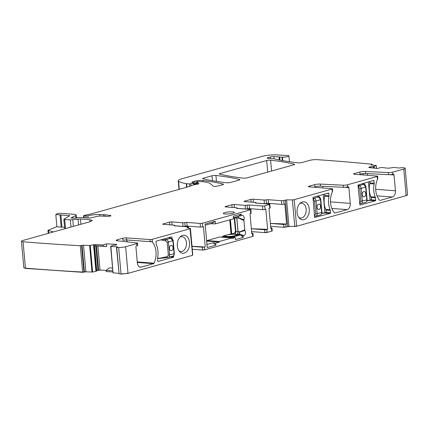 <?xml version="1.0" encoding="UTF-8"?>
<svg xmlns="http://www.w3.org/2000/svg" width="429" height="429" viewBox="0 0 429 429"><rect width="100%" height="100%" fill="white"/><g stroke="black" fill="none" stroke-linecap="round" stroke-linejoin="round"><path stroke-width="0.64" d="M105.014 216.264L104.88 214.79L110.274 215.46A2.66 0.467 -5.1 0 1 110.891 215.701A2.66 0.467 -5.1 0 1 110.194 216.087L107.202 216.393L100.461 215.996L96.82 216.355L91.608 217.809L88.615 218.093L79.976 217.433L74.072 218.238A2.66 0.467 -5.1 0 0 73.488 218.152L72.667 218.088A2.66 0.467 -5.1 0 0 71.841 218.071L71.005 217.927L75.702 215.615A7.985 1.4 -5.1 0 0 76.185 215.068A7.985 1.4 -5.1 0 0 73.606 214.28L61.256 213.342A2.66 0.467 -5.1 0 0 57.18 213.803L55.797 214.538L69.723 215.749L63.851 219.198L64.709 228.791M377.654 178.818L377.472 179.284A15.97 10.805 -85.7 0 0 379.595 200.209A1.067 0.719 -85.7 0 0 379.971 200.413A1.067 0.719 -85.7 0 0 380.148 200.391L392.315 196.991A5.325 3.604 -85.7 0 0 395.436 190.776L394.026 174.989A1.067 0.719 -85.7 0 0 393.388 174.126A1.067 0.719 -85.7 0 0 393.216 174.142L392.857 174.244L392.669 172.158L403.78 169.053L406.156 195.667L407.55 194.9L405.174 168.281A5.325 0.933 -5.1 0 0 403.925 167.803A824.431 144.755 -5.1 0 0 402.434 167.616L398.997 168.007L393.886 167.439L389.768 168.05A1.861 0.327 174.9 0 1 387.634 168.152L381.376 167.46L377.236 168.474L369.289 167.594A1.861 0.327 -5.1 0 1 368.817 167.423A1.861 0.327 -5.1 0 1 368.817 167.396L368.854 167.267A1.861 0.327 -5.1 0 1 369.471 166.988L369.61 166.956A1.861 0.327 -5.1 0 1 370.946 166.758L373.445 166.549L376.265 165.524L371.026 164.908L371.905 164.237A824.431 144.755 -5.1 0 0 317.074 159.658A5.325 0.933 -5.1 0 0 309.679 160.371L301.952 162.527A2.66 0.467 -5.1 0 1 297.999 162.859A193.731 34.014 -5.1 0 1 275.086 159.062A5.325 0.933 -5.1 0 1 274.683 158.934A2.66 0.467 -5.1 0 0 273.959 158.8L268.222 158.365A3.196 0.563 -5.1 0 1 267.192 158.049A3.196 0.563 -5.1 0 1 268.028 157.588L270.324 156.944A2.66 0.467 -5.1 0 1 273.959 156.585L279.043 156.885A2.66 0.467 -5.1 0 1 279.687 156.971A5.325 0.933 -5.1 0 0 282.03 157.164A5.325 0.933 -5.1 0 1 282.475 157.164A4.258 0.745 -5.1 0 0 286.786 156.805A4.258 0.745 -5.1 0 0 288.921 155.958A4.258 0.745 -5.1 0 0 287.36 155.523L276.732 154.907A10.645 1.872 -5.1 0 0 262.226 156.349L181.714 178.834A13.304 2.338 -5.1 0 0 178.228 180.759A13.304 2.338 -5.1 0 0 178.544 181.21A50.563 8.88 -5.1 0 0 186.245 183.66A2.66 0.467 -5.1 0 0 186.631 183.703L189.532 183.923L193.538 183.29L194.155 183.038L193.726 182.904L193.608 181.483A6.387 1.121 -5.1 0 0 191.935 182.405A6.387 1.121 -5.1 0 0 192.417 182.775L193.726 182.904M406.156 195.667L296.6 226.265L288.985 226.507L283.88 227.322L270.602 226.314M256.049 203.105L256 202.585A1.598 0.279 -5.1 0 1 255.743 202.761A1.598 0.279 174.9 0 0 255.491 202.944A1.598 0.279 174.9 0 0 256.006 203.099L269.321 204.113A1.598 0.279 174.9 0 1 269.836 204.268L270.163 207.92A1.598 0.279 174.9 0 1 269.744 208.151L269.004 208.36L270.796 228.453L271.536 228.244L271.696 230.727M271.793 231.118L267.133 232.416L264.886 232.631L251.608 231.622M252.794 236.422L204.762 249.839L202.509 250.048L192.278 249.276M126.48 237.891A2.66 0.467 -5.1 0 0 122.769 238.245L122.957 240.331A2.66 0.467 -5.1 0 1 126.668 239.977L126.48 237.891L149.952 239.538A1.598 0.279 -5.1 0 0 152.182 239.323L190.009 228.759L192.589 255.024M192.385 255.378L128.008 273.359L121.042 274.093L119.085 273.788M113.047 272.817L118.822 273.364M113.063 273.016L110.87 246.487L116.978 246.772L117.401 246.884L116.742 247.399A824.431 144.755 -5.1 0 0 118.667 247.474A5.325 0.933 -5.1 0 0 125.633 246.739L136.733 243.64A3.196 0.563 -5.1 0 0 137.57 243.179A3.196 0.563 -5.1 0 0 136.733 242.878L117.251 240.798A4.258 0.745 -5.1 0 1 116.141 240.401A4.258 0.745 -5.1 0 1 117.256 239.784L122.769 238.245M112.934 271.916L106.183 271.6L106.054 270.426L112.827 270.742M106.129 270.361L100.032 270.077L96.262 270.758M96.536 271.171L92.626 272.061L85.891 271.825L82.674 272.313L25.45 268.388L23.804 267.61A5.325 0.933 -5.1 0 0 25.429 268.13L23.075 241.774A824.431 144.755 -5.1 0 0 80.298 245.699L83.516 245.211L89.629 245.495L93.399 244.782A1.861 0.327 174.9 0 1 95.576 244.6L95.683 245.774L93.474 245.619L94.316 245.71L96.536 271.171M64.012 219.015L64.709 219.46L70.356 219.889L80.48 218.999L89.779 219.707L92.353 220.501L90.262 221.654L22.844 240.481A5.325 0.933 -5.1 0 0 21.45 241.254A5.325 0.933 -5.1 0 0 23.075 241.774M25.45 268.388L25.429 268.13A824.431 144.755 -5.1 0 0 82.647 272.05L80.298 245.699M95.576 244.6L103.062 244.948L103.201 246.123L95.683 245.774M103.062 244.948L106.408 243.87L106.719 246.519L103.201 246.123M106.054 270.426L109.229 267.878L112.586 268.034M110.693 246.461L113.009 272.785L110.661 246.434L112.586 245.415L115.047 245.131A1.861 0.327 -5.1 0 0 116.27 244.895L116.382 244.857A1.861 0.327 -5.1 0 0 116.752 244.627A1.861 0.327 -5.1 0 0 116.736 244.584L116.634 244.471A1.861 0.327 -5.1 0 0 115.916 244.316L106.408 243.87M106.719 246.519L94.031 245.763M116.5 247.308L119.096 273.756L116.742 247.399M144.005 241.195L152.118 241.811L152.434 242.144A15.97 10.805 -85.7 0 1 154.059 263.202A1.067 0.719 -85.7 0 1 153.566 263.679L137.307 262.446M139.682 266.945L141.393 267.079L153.566 263.679M141.393 267.079A5.325 3.604 -85.7 0 1 140.524 267.165A5.325 3.604 -85.7 0 1 137.344 262.859L135.934 247.072A1.067 0.719 -85.7 0 1 136.561 245.828L136.915 245.726A3.196 0.563 -5.1 0 0 137.752 245.265L137.57 243.179M171.209 236.953L156.344 241.103A0.531 0.359 -85.7 0 0 156.033 241.725L156.242 244.074A1.861 1.26 -85.7 0 0 156.413 244.787A16.5 11.17 -85.7 0 1 157.588 257.915A1.861 1.26 -85.7 0 0 157.545 258.687L157.754 261.036A0.531 0.359 -85.7 0 0 158.162 261.459L173.573 257.153L173.627 255.705M171.959 237.012L172.109 238.701M177.713 241.473A9.047 6.124 -85.7 0 1 180.781 236.341A9.047 6.124 -85.7 0 1 187.618 237.248A9.047 6.124 -85.7 0 1 189.173 246.991A9.047 6.124 -85.7 0 1 179.622 251.635A9.047 6.124 -85.7 0 1 177.713 241.473M126.088 239.956A15.97 10.805 -85.7 0 1 127.467 241.892M126.668 239.977L150.139 241.624A1.598 0.279 -5.1 0 0 151.244 241.602L152.118 241.811M151.571 241.597L151.244 241.602M190.009 228.759A1.598 0.279 -5.1 0 0 190.428 228.528A1.598 0.279 -5.1 0 0 190.213 228.41L187.006 227.713L188.047 227.225A1.598 0.279 -5.1 0 0 188.465 226.995A1.598 0.279 -5.1 0 0 187.95 226.839L174.635 225.826A1.598 0.279 -5.1 0 1 174.12 225.67A1.598 0.279 -5.1 0 1 174.372 225.488A1.598 0.279 174.9 0 0 174.63 225.311L174.678 225.831M184.77 222.587L185.097 226.239A1.598 0.279 -5.1 0 1 187.146 226.078L186.824 222.426A1.598 0.279 -5.1 0 0 184.77 222.587A1.598 0.279 174.9 0 1 182.716 222.748L171.782 221.916A1.598 0.279 174.9 0 0 169.53 222.131L163.079 223.933A1.598 0.279 174.9 0 0 162.661 224.163A1.598 0.279 174.9 0 0 163.176 224.319L174.115 225.15A1.598 0.279 174.9 0 1 174.63 225.311M174.673 225.767L183.044 226.399A1.598 0.279 174.9 0 0 185.097 226.239M187.146 226.078L200.461 227.086A1.598 0.279 -5.1 0 0 202.708 226.877L202.386 223.225A1.598 0.279 -5.1 0 1 200.139 223.434L200.461 227.086M186.824 222.426L200.139 223.434M236.776 208.381L236.749 208.07A1.598 0.279 174.9 0 0 237.001 207.888A1.598 0.279 174.9 0 0 236.486 207.733L225.547 206.901A1.598 0.279 174.9 0 1 225.032 206.74A1.598 0.279 174.9 0 1 225.45 206.51L231.907 204.708A1.598 0.279 174.9 0 1 234.154 204.499L245.088 205.33L245.415 208.982L237.044 208.344M236.749 208.07A1.598 0.279 -5.1 0 0 236.492 208.247A1.598 0.279 -5.1 0 0 237.006 208.408L250.322 209.416A1.598 0.279 -5.1 0 1 250.836 209.577A1.598 0.279 -5.1 0 1 250.418 209.808L202.386 223.225M251.737 233.108L252.44 233.162L252.536 233.553L251.796 233.757L250.005 213.663L250.745 213.46A1.598 0.279 -5.1 0 0 251.163 213.229L250.836 209.577M247.142 205.164L247.469 208.816A1.598 0.279 -5.1 0 1 249.517 208.655L249.195 205.003A1.598 0.279 -5.1 0 0 247.142 205.164A1.598 0.279 174.9 0 1 245.088 205.33M247.469 208.816A1.598 0.279 174.9 0 1 245.415 208.982M249.517 208.655L262.832 209.668A1.598 0.279 -5.1 0 0 265.084 209.454L264.757 205.802A1.598 0.279 -5.1 0 1 262.51 206.011L262.832 209.668M249.195 205.003L262.51 206.011M269.836 204.268A1.598 0.279 174.9 0 1 269.417 204.499L264.757 205.802M251.346 228.705L267.616 229.343L265.819 209.25L265.084 209.454M267.616 229.343L266.876 229.547L267.133 232.416M256 202.585A1.598 0.279 -5.1 0 0 255.486 202.424L244.546 201.592A1.598 0.279 -5.1 0 1 244.031 201.437A1.598 0.279 -5.1 0 1 244.45 201.206L250.901 199.405L251.142 202.097M264.087 200.021L264.414 203.673A1.598 0.279 -5.1 0 0 266.468 203.512L266.141 199.86A1.598 0.279 -5.1 0 1 264.087 200.021L253.153 199.19A1.598 0.279 -5.1 0 0 250.901 199.405M264.414 203.673L256.043 203.04M266.141 199.86A1.598 0.279 174.9 0 1 268.195 199.694L281.504 200.708A1.598 0.279 -5.1 0 0 283.757 200.493L286.61 199.893L292.374 199.876A1.598 0.279 -5.1 0 0 294.224 199.651L332.057 189.087A1.598 0.279 174.9 0 0 332.475 188.857L332.657 190.932M266.468 203.512A1.598 0.279 174.9 0 1 268.516 203.351L281.832 204.36A1.598 0.279 -5.1 0 0 284.078 204.15L283.757 200.493M270.35 223.445L283.628 224.453L286.615 224.035L284.818 203.941L284.078 204.15M392.857 174.244A3.196 0.563 174.9 0 1 388.577 174.678L365.696 173.547A4.258 0.745 174.9 0 0 359.985 174.126L359.797 172.04L354.284 173.579A2.66 0.467 174.9 0 0 353.587 173.965A2.66 0.467 174.9 0 0 354.413 174.228L377.145 176.083A1.598 0.279 174.9 0 1 377.638 176.239A1.598 0.279 174.9 0 1 377.22 176.469L347.506 184.77A3.196 0.563 174.9 0 1 343.221 185.205L320.34 184.073L320.527 186.159A4.258 0.745 174.9 0 0 314.816 186.744L314.634 184.658L309.121 186.197L309.175 186.835M332.486 191.431L332.309 191.902A15.97 10.805 -85.7 0 0 334.427 212.822A1.067 0.719 -85.7 0 0 334.808 213.025A1.067 0.719 -85.7 0 0 334.979 213.009L347.152 209.609A5.325 3.604 -85.7 0 0 350.268 203.389L348.863 187.602A1.067 0.719 -85.7 0 0 348.225 186.738A1.067 0.719 -85.7 0 0 348.048 186.76L347.694 186.856A3.196 0.563 174.9 0 1 343.409 187.296L320.527 186.159M328.979 196.589A16.5 11.17 -85.7 0 0 330.148 209.722A1.861 1.26 -85.7 0 1 330.325 210.43L330.534 212.779A0.531 0.359 -85.7 0 1 330.223 213.401L314.607 217.498L312.993 197.351L328.405 193.05A0.531 0.359 -85.7 0 1 328.812 193.468L329.022 195.817A1.861 1.26 -85.7 0 1 328.979 196.589L324.614 196.257M375.386 200.788L359.931 205.094L358 185.049L373.573 180.432A0.531 0.359 -85.7 0 1 373.975 180.856L374.185 183.204A1.861 1.26 -85.7 0 1 374.142 183.977A16.5 11.17 -85.7 0 0 375.316 197.104A1.861 1.26 -85.7 0 1 375.488 197.817L375.697 200.166A0.531 0.359 -85.7 0 1 375.386 200.788L369.798 200.364M308.135 205.046A9.047 6.124 -85.7 0 1 307.421 216.924A9.047 6.124 -85.7 0 1 299.345 218.195A9.047 6.124 -85.7 0 1 298.198 216.543A9.047 6.124 -85.7 0 1 300.509 202.901A9.047 6.124 -85.7 0 1 308.135 205.046M309.121 186.197A2.66 0.467 174.9 0 0 308.424 186.577A2.66 0.467 174.9 0 0 309.245 186.84L331.982 188.696A1.598 0.279 174.9 0 1 332.475 188.857M322.898 187.956L322.747 186.272M314.634 184.658A4.258 0.745 174.9 0 1 320.34 184.073M363.245 173.606L363.368 174.957M359.797 172.04A4.258 0.745 174.9 0 1 365.508 171.461L365.696 173.547M392.669 172.158A3.196 0.563 174.9 0 1 388.39 172.592L365.508 171.461M403.78 169.053A5.325 0.933 -5.1 0 0 405.174 168.281M196.605 182.91L196.514 181.875L196.863 181.681L201.351 181.58A29.274 5.137 -5.1 0 1 210.264 183.628L213.336 186.17A2.66 0.467 -5.1 0 0 215.219 186.374A2.66 0.467 -5.1 0 0 217.894 186.004L222.79 184.636A2.66 0.467 -5.1 0 0 223.488 184.256A2.66 0.467 -5.1 0 0 223.171 184.068A186.283 32.706 -5.1 0 0 202.89 180.47A5.325 0.933 -5.1 0 0 194.889 181.124L193.608 181.483M196.514 181.875L198.193 182.325L195.721 183.274L197.217 183.489A2.66 0.467 -5.1 0 0 198.005 183.51A1.598 0.279 -5.1 0 1 198.997 183.676A1.598 0.279 -5.1 0 1 198.257 183.982L193.522 184.926A2.66 0.467 -5.1 0 0 192.594 185.189L190.074 186.261A2.66 0.467 -5.1 0 1 189.677 186.395L91.045 213.942A5.325 0.933 -5.1 0 1 89.983 214.189L85.977 214.988A5.325 0.933 -5.1 0 0 84.122 215.508L83.526 215.825L83.955 215.953L87.886 215.894A8.516 1.496 -5.1 0 1 92.466 214.929A8.516 1.496 -5.1 0 1 99.721 214.527L103.416 214.677L103.55 216.178M104.88 214.79A7.985 1.4 -5.1 0 0 103.416 214.677M53.448 231.933L47.951 230.325L56.875 226.609M55.797 214.538L56.891 226.802L64.575 227.3M69.348 215.964L69.305 215.481L69.723 215.749M266.666 160.521L219.986 173.557A2.66 0.467 -5.1 0 0 219.289 173.943A2.66 0.467 -5.1 0 0 219.605 174.131A186.283 32.706 -5.1 0 0 243.334 178.132A2.66 0.467 -5.1 0 0 247.281 177.799L293.935 164.768A2.66 0.467 -5.1 0 0 294.632 164.382A2.66 0.467 -5.1 0 0 294.315 164.194A186.283 32.706 -5.1 0 0 270.613 160.189A2.66 0.467 -5.1 0 0 266.666 160.521L267.696 172.093M211.98 175.793L203.351 178.201A2.66 0.467 -5.1 0 0 202.654 178.587A2.66 0.467 -5.1 0 0 202.976 178.775A186.283 32.706 -5.1 0 0 226.716 182.77A2.66 0.467 -5.1 0 0 230.663 182.438L239.237 180.046A2.66 0.467 -5.1 0 0 239.934 179.66A2.66 0.467 -5.1 0 0 239.623 179.472A186.283 32.706 -5.1 0 0 215.926 175.461A2.66 0.467 -5.1 0 0 211.98 175.793L212.419 180.722M81.553 245.527L83.907 271.884L82.674 272.313M192.026 246.402L202.257 247.179A1.598 0.279 -5.1 0 0 204.504 246.97L192.01 246.246M251.351 228.754L264.629 229.756A1.598 0.279 -5.1 0 0 266.876 229.547M270.737 227.804L271.439 227.858A1.598 0.279 -5.1 0 1 271.954 228.013L272.211 230.888M178.952 250.788A7.454 5.046 94.3 0 0 180.85 251.512A7.454 5.046 94.3 0 0 186.132 246.353A7.454 5.046 94.3 0 0 181.976 236.647A7.454 5.046 94.3 0 0 179.992 237.076M205.244 246.761L203.448 226.668L202.708 226.877M252.44 233.162L252.772 236.159M271.536 228.244A1.598 0.279 -5.1 0 0 271.954 228.013M286.615 224.035L270.345 223.402M367.326 173.627L367.476 175.295M299.715 203.641A7.454 5.046 -85.7 0 1 301.705 203.212A7.454 5.046 -85.7 0 1 304.059 204.317A7.454 5.046 -85.7 0 1 305.228 205.909A7.454 5.046 -85.7 0 1 305.019 215.068A7.454 5.046 -85.7 0 1 300.573 218.071A7.454 5.046 -85.7 0 1 298.675 217.347M224.758 212.602A5.588 0.981 -5.1 0 0 223.294 213.411A5.588 0.981 -5.1 0 0 226.882 214.007A5.588 0.981 -5.1 0 0 232.963 213.224A5.588 0.981 -5.1 0 0 234.427 212.414A5.588 0.981 -5.1 0 0 230.84 211.819A5.588 0.981 -5.1 0 0 224.758 212.602M233.397 217.712L238.883 216.178L241.152 214.05L241.296 215.642A190.299 136.036 -105.6 0 1 238.444 216.302M238.599 216.221C237.366 216.436 237.51 217.015 239.028 217.953L243.87 219.739A2.89 1.957 94.3 0 0 243.913 216.645A2.89 1.957 94.3 0 0 242.026 215.438A2.89 1.957 94.3 0 0 241.983 215.449L241.296 215.642M239.028 217.953L237.709 216.506M243.87 219.739L244.83 230.545L240.315 231.901C238.985 232.7 238.958 233.521 240.235 234.352L231.912 236.803L239.875 234.577A1.067 0.761 74.4 0 1 240.042 234.615M244.83 230.545A2.89 1.957 94.3 0 1 245.409 233.494A2.89 1.957 94.3 0 1 243.785 235.65A224.796 160.698 -105.6 0 0 240.235 234.352L239.918 234.395C238.803 233.628 238.883 232.733 240.16 231.714L240.315 231.901M243.098 235.843A224.796 160.698 -105.6 0 0 240.513 234.888L243.238 237.435L243.098 235.843L243.785 235.65M234.18 217.492L235.473 231.349L234.443 233.285L233.43 233.574A2.66 0.467 -5.1 0 0 231.698 233.805L231.113 233.853A2.66 0.467 -5.1 0 0 231.027 233.853L222.908 236.122L222.957 236.642L233.086 237.409L232.716 237.065L240.513 234.888M233.086 237.409L235.264 237.575L235.441 239.613L243.238 237.435M222.957 236.642L221.187 237.135M231.987 237.956L219.68 237.023L206.955 240.572L219.262 241.511L231.987 237.956L232.035 238.476L235.264 237.575M206.955 240.572L207.003 241.098L219.31 242.031L219.262 241.511M207.003 241.098L206.649 241.195M219.31 242.031L215.723 243.034L212.988 242.825L207.497 244.358L206.88 243.747M241.152 214.05L233.269 216.254L233.494 218.811L215.412 223.863L215.176 221.23L205.121 224.04L207.223 247.571L215.916 245.141L212.988 242.825M215.723 243.034L215.916 245.141M215.412 223.863L210.483 223.734M215.176 221.23L212.189 223.257L205.223 225.204M231.027 233.853L229.778 219.852M232.716 237.065L232.078 236.84M222.908 236.122L231.912 236.803M239.918 234.395L236.77 234.4A2.397 1.512 -86.7 0 0 238.063 231.596A1.598 0.279 174.9 0 1 237.993 231.59L235.907 231.429L234.695 217.862L236.781 218.018L237.993 231.59A2.397 1.619 -85.7 0 1 236.588 234.39A3.99 0.702 -5.1 0 0 236.77 234.4M234.625 234.304A5.588 0.981 -5.1 0 0 226.764 235.044A5.588 0.981 -5.1 0 0 225.3 235.853A5.588 0.981 -5.1 0 0 227.102 236.406A5.588 0.981 -5.1 0 0 233.145 236.057A5.588 0.981 -5.1 0 0 236.433 234.856A5.588 0.981 -5.1 0 0 234.625 234.304M157.545 258.199L159.99 258.156L166.827 256.735A1.067 0.477 84.6 0 0 167.38 257.588L167.38 257.588A1.067 0.477 84.6 0 0 167.439 257.572L167.605 257.556M160.671 239.897L165.406 240.814L165.835 239.575L162.537 239.377M159.99 258.156L167.439 257.572M159.599 258.188L157.534 258.414L159.701 258.397M171.187 238.245A1.067 0.729 101.6 0 0 171.176 238.245A1.067 0.729 101.6 0 0 170.94 238.256L172.919 240.996L174.056 253.743L168.345 255.142L167.208 242.396L165.696 240.841A1.067 0.445 -85 0 1 166.125 239.597C167.417 239.87 168.189 240.749 168.441 242.246L169.578 254.992C169.594 256.483 168.978 257.336 167.723 257.545L166.827 256.735M160.13 258.365L167.664 257.561L172.849 256.151M168.656 237.666L170.94 238.256L165.835 239.575M173.043 247.495A2.66 1.802 94.3 0 0 171.45 245.345A2.66 1.802 94.3 0 0 169.455 248.498A2.66 1.802 94.3 0 0 171.048 250.649A2.66 1.802 94.3 0 0 173.043 247.495M171.166 238.245A1.067 0.729 101.6 0 0 171.15 238.24L171.176 238.245C171.638 237.709 173.691 240.744 173.198 240.846L174.335 253.593L174.056 253.743C174.099 255.217 173.589 256.038 172.538 256.199M168.742 237.645L171.155 238.24A1.067 0.729 101.6 0 0 170.914 238.251M171.037 250.649A2.66 1.802 94.3 0 0 173.021 247.495A2.66 1.802 94.3 0 0 171.439 245.34M320.393 214.902C321.273 214.8 321.686 214.007 321.637 212.527L320.501 199.78L318.79 196.959L313.974 198.3A1.067 0.676 100 0 0 313.309 199.539L313.974 198.3C315.117 198.632 315.798 199.539 316.023 201.029L320.779 199.624C320.281 197.812 319.75 196.938 319.187 196.997L318.629 196.895A1.067 0.896 110.6 0 1 319.026 196.932L319.187 196.997M317.165 196.187L318.629 196.895M324.812 212.918L326.244 212.323L326.056 210.237A16.5 11.17 94.3 0 1 324.753 195.624L324.619 194.106M314.425 215.46L314.698 215.406A1.067 0.708 87.2 0 0 315.438 216.27L315.347 216.264M312.88 198.15L313.948 198.3M315.578 216.248L315.471 216.264A1.067 0.708 87.2 0 0 315.578 216.248C316.672 216.071 317.197 215.251 317.165 213.776L316.023 201.029L314.554 201.169L313.309 199.539M317.042 207.277A2.66 1.802 94.3 0 0 318.629 209.427A2.66 1.802 94.3 0 0 320.624 206.274A2.66 1.802 94.3 0 0 319.031 204.124A2.66 1.802 94.3 0 0 317.042 207.277M314.698 215.406L314.725 215.406A1.067 0.708 87.2 0 0 315.471 216.264L315.438 216.27A1.067 0.708 87.2 0 0 315.449 216.27A1.067 0.708 87.2 0 0 315.454 216.27M312.993 199.447L313.283 199.533M318.618 209.427A2.66 1.802 94.3 0 0 320.602 206.274A2.66 1.802 94.3 0 0 319.02 204.124M365.556 202.29C366.436 202.182 366.854 201.389 366.806 199.909L365.669 187.162L363.958 184.341L359.143 185.687A1.067 0.676 100 0 0 358.478 186.926L359.143 185.687C360.28 186.02 360.966 186.926 361.191 188.411L365.948 187.006C365.444 185.199 364.918 184.32 364.355 184.379L363.792 184.282A1.067 0.896 110.6 0 1 364.194 184.32L364.355 184.379M362.328 183.574L363.792 184.282M369.975 200.305L371.412 199.705L371.224 197.619A16.5 11.17 94.3 0 1 369.921 183.006L369.787 181.488M359.668 203.705L360.516 203.646M358.043 185.537L359.116 185.682M360.741 203.636L360.633 203.652A1.067 0.708 87.2 0 0 360.741 203.636C361.835 203.459 362.366 202.633 362.328 201.158L361.191 188.411L359.722 188.556L358.478 186.926M362.205 194.664A2.66 1.802 94.3 0 0 363.797 196.814A2.66 1.802 94.3 0 0 365.792 193.661A2.66 1.802 94.3 0 0 364.2 191.506A2.66 1.802 94.3 0 0 362.205 194.664M359.588 202.842L359.893 202.788A1.067 0.708 87.2 0 0 360.633 203.652A1.067 0.708 87.2 0 0 360.623 203.652A1.067 0.708 87.2 0 1 360.607 203.652L360.633 203.652M359.867 202.794A1.067 0.708 87.2 0 0 360.607 203.652L359.668 203.716M358.161 186.829L358.451 186.921M363.787 196.814A2.66 1.802 94.3 0 0 365.771 193.661A2.66 1.802 94.3 0 0 364.189 191.506M89.779 219.707L89.961 221.739M80.48 218.999L80.952 224.254M78.057 219.101L78.577 224.919M72.78 219.787L73.37 226.373M70.356 219.889L70.994 227.038M64.709 219.46L65.519 228.566M83.516 245.211L85.87 271.562L84.411 271.991M84.384 271.729L82.036 245.372M89.629 245.495L92.004 272.109M91.978 271.852L92.605 271.798L90.251 245.442M93.635 245.629L95.93 271.364M93.399 244.782L93.474 245.619M98.659 270.136L100.032 270.077M115.975 244.975L115.916 244.316M100.011 269.82L97.892 246.107M116.661 244.739L116.634 244.471M117.01 247.077L116.978 246.772M125.633 246.739L127.981 273.096A5.325 0.933 -5.1 0 1 121.016 273.831L118.667 247.474M136.915 245.726L136.733 243.64M152.434 242.144L152.182 239.323M117.348 240.808L117.256 239.784M150.139 241.624L149.952 239.538M192.364 255.116A1.598 0.279 -5.1 0 0 192.782 254.885L190.428 228.528M188.047 227.225L188.111 227.955M174.405 225.799L174.372 225.488M163.079 223.933L163.117 224.313M169.53 222.131L169.771 224.823M171.782 221.916L172.056 224.994M182.716 222.748L183.044 226.399M225.45 206.51L225.488 206.896M231.907 204.708L232.143 207.4M250.745 213.46L250.418 209.808M234.154 204.499L234.427 207.572M269.417 204.499L269.744 208.151M255.743 202.761L255.775 203.073M244.487 201.587L244.45 201.206M253.426 202.268L253.153 199.19M268.195 199.694L268.516 203.351M281.504 200.708L281.832 204.36M285.875 224.244L286.132 227.113M286.61 199.893L288.964 226.249L287.752 226.657M287.73 226.399L285.376 200.043M292.374 199.876L294.75 226.491M294.728 226.233A1.598 0.279 -5.1 0 0 296.578 226.008L294.224 199.651M377.472 179.284L377.22 176.469M347.694 186.856L347.506 184.77M332.309 191.902L332.057 189.087M343.409 187.296L343.221 185.205M354.284 173.579L354.343 174.222M388.577 174.678L388.39 172.592M406.134 195.409A5.325 0.933 -5.1 0 0 407.529 194.637M369.525 167.621L369.471 166.988M369.669 167.637L369.61 166.956M371.042 167.787L370.946 166.758M373.386 168.05L373.251 166.581M373.579 168.071L373.445 166.549M374.276 168.147L374.12 166.382M374.335 168.152L374.174 166.366M376.447 168.388L376.195 165.578M371.133 164.918L371.106 164.634M371.745 164.988L371.696 164.489M282.33 160.553L282.03 157.164M282.786 160.634L282.475 157.164M268.098 158.355L268.028 157.588M270.463 158.537L270.324 156.944M274.158 158.821L273.959 156.585M279.317 159.974L279.043 156.885M279.965 160.103L279.687 156.971M179.268 189.302L178.544 181.21M186.567 187.264L186.245 183.66M186.942 187.157L186.631 183.703M189.752 186.374L189.532 183.923M191.002 185.864L190.819 183.832M193.683 184.894L193.538 183.29M195.2 184.593L194.889 181.124M203.003 181.73L202.89 180.47M223.209 184.491L223.171 184.068M196.798 182.851L196.718 181.976M196.235 184.39L196.15 183.408M197.276 184.18L197.217 183.489M198.053 184.025L198.005 183.51M84.116 217.75L83.955 215.953M86.068 217.9L85.913 216.103M88.074 218.05L87.886 215.894M99.85 215.98L99.721 214.527M110.274 215.46L110.328 216.05M71.38 218.055L71.353 217.734M72.485 218.077L72.426 217.433M72.764 218.098L72.699 217.331M75.933 218.173L75.702 215.615M60.071 214.859L61.165 227.123M60.864 214.838L61.964 227.102M220.05 174.233L219.986 173.557M271.578 171.01L270.613 160.189M294.353 164.623L294.315 164.194M203.416 178.882L203.351 178.201M216.457 181.392L215.926 175.461M239.661 179.901L239.623 179.472M95.967 271.085L93.694 245.64M96.563 270.871L94.316 245.71L96.563 270.876M96.241 270.495L96.616 270.484M94.536 245.849L96.729 270.447M96.595 270.222L94.418 245.838M96.707 270.184L97.951 270.211M98.638 269.873L96.504 246.015M97.93 269.954L95.79 245.962M202.257 247.179L202.509 250.048M202.488 249.791L204.762 249.839M264.629 229.756L264.886 232.631M264.859 232.368L267.106 232.159M271.766 230.856L271.67 230.464M283.628 224.453L283.88 227.322M283.859 227.064L286.105 226.85M137.259 261.926L154.059 263.202M170.184 256.896L173.573 257.153M171.091 256.644L173.729 256.842M204.735 249.576L204.504 246.97M380.148 200.391L379.804 200.364M392.315 196.991L376.989 195.833M395.436 190.776L375.67 189.275M394.026 174.989L389.875 174.673M334.979 213.009L334.636 212.982M347.152 209.609L331.826 208.446M350.268 203.389L330.502 201.887M348.863 187.602L344.712 187.285M330.223 213.401L324.635 212.977M330.534 212.779L326.228 212.452M330.325 210.43L325.997 210.103M330.148 209.722L325.675 209.379M329.022 195.817L324.742 195.495M328.812 193.468L327.306 193.356M375.316 197.104L370.838 196.766M375.488 197.817L371.16 197.485M374.142 183.977L369.782 183.644M374.185 183.204L369.911 182.877M373.975 180.856L372.469 180.738M375.697 200.166L371.396 199.839M48.777 233.242L48.547 230.689M236.508 216.843A2.397 1.512 -86.7 0 1 236.856 218.023L238.91 218.141L243.747 220.511M236.433 216.865A2.397 1.619 -85.7 0 1 236.781 218.018A1.598 0.279 174.9 0 0 236.856 218.023L238.063 231.596L240.16 231.714L244.584 229.874M234.615 217.369A2.397 1.619 -85.7 0 1 234.695 217.862A1.598 0.279 -5.1 0 1 234.261 217.782M231.113 233.853L229.858 219.825M233.43 233.574A3.99 0.702 -5.1 0 0 234.502 234.229L236.588 234.39M231.698 233.805L230.432 219.669M235.473 231.349A1.598 0.279 -5.1 0 0 235.907 231.429A2.397 1.619 -85.7 0 1 234.502 234.229M168.345 255.142L167.112 256.708M165.696 240.841L165.406 240.814M167.208 242.396L172.882 240.739M324.721 212.945A3.196 0.563 174.9 0 1 321.873 213.369L324.721 212.945M321.637 212.527L315.69 213.915L314.554 201.169M318.967 196.906L318.86 195.715M323.268 194.482L324.892 212.698L326.244 212.323M321.906 213.149A3.459 0.606 174.9 0 0 324.892 212.698L326.12 212.564M314.725 215.406L315.69 213.915M369.884 200.332A3.196 0.563 174.9 0 1 367.036 200.751L369.884 200.332M366.806 199.909L360.859 201.303L359.722 188.556M364.135 184.293L364.028 183.097M368.431 181.869L370.055 200.086L371.412 199.705M367.074 200.536A3.459 0.606 174.9 0 0 370.055 200.086L371.289 199.946M359.893 202.788L360.859 201.303M23.804 267.61L21.45 241.254M188.556 228.051L188.465 226.995M237.001 207.888L237.049 208.408M377.638 176.239L377.826 178.33M376.523 168.393L376.265 165.524M372.115 165.026L372.05 164.318M289.436 161.728L288.921 155.958M178.995 189.377L178.228 180.759M194.305 184.77L194.155 183.038M195.828 184.47L195.721 183.274M83.693 217.718L83.526 215.825M76.448 218.05L76.185 215.068M252.954 233.322L253.212 236.191M48.225 233.392L47.951 230.325M235.253 232.271L234.443 233.285M167.664 257.561L168.093 257.48M172.844 256.151C173.815 255.893 174.308 255.041 174.335 253.593M320.779 199.624L321.916 212.371C322.136 213.272 321.712 214.103 320.651 214.87L315.894 216.2M319.047 196.943L317.294 196.15M365.948 187.006L367.085 199.753C367.299 200.654 366.875 201.491 365.814 202.252M364.21 184.325L362.457 183.537M365.819 202.252L361.062 203.582"/></g></svg>
